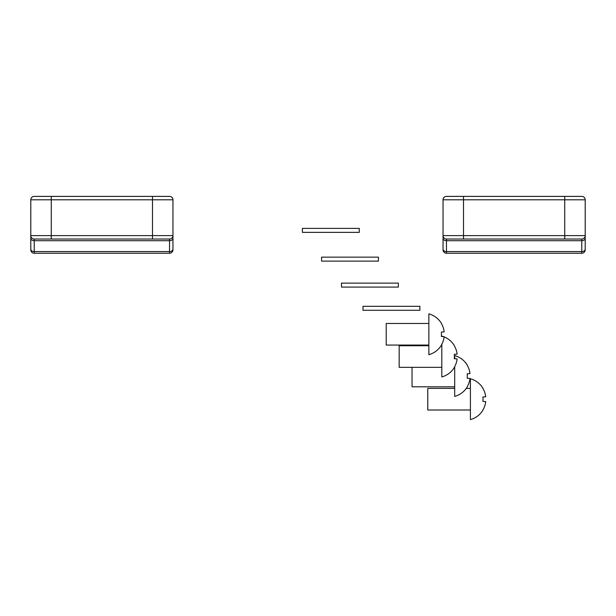 <?xml version="1.0" encoding="UTF-8"?>
<svg xmlns="http://www.w3.org/2000/svg" width="616" height="616" viewBox="0 0 616 616"><rect width="100%" height="100%" fill="white"/><g stroke="black" fill="none" stroke-linecap="round" stroke-linejoin="round"><path stroke-width="0.92" d="M505.451 196.389L504.065 196.389M503.919 196.389L503.372 196.389M457.495 196.389L456.779 196.389M459.667 196.389L460.221 196.389M460.668 196.389L461.777 196.389M458.412 196.389L458.027 196.389M457.827 196.389L458.396 196.389M501.008 196.389L488.034 196.389M486.132 196.389L485.547 196.389M569.831 196.389L570.285 196.389M567.005 196.389L566.466 196.389M527.435 196.389L526.726 196.389M540.632 196.389L538.915 196.389M543.697 196.389L542.65 196.389M538.723 196.389L527.281 196.389M446.461 196.389L446.461 196.389A3.411 3.411 90 0 0 443.043 199.8A3.411 3.411 0 0 1 446.461 196.389L463.517 196.389L446.461 196.389A3.411 3.411 0 0 0 443.043 199.8A3.411 3.411 0 0 1 446.461 196.389A3.411 3.411 0 0 0 443.043 199.8L463.517 199.8L463.517 196.389L564.733 196.389L463.517 196.389M443.043 238.284A3.411 2.41 0 0 0 446.461 240.694L446.461 239.031L581.789 239.031A3.411 3.411 0 0 0 585.2 235.62L585.2 249.834A3.411 3.411 0 0 1 581.789 253.245L446.461 253.245A3.411 3.411 -0 0 1 443.043 249.834L443.043 199.8M486.632 253.245L485.785 253.245L486.632 253.245M488.195 253.245L487.502 253.245M539.97 253.245L540.771 253.245M543.428 253.245L542.457 253.245M523.846 196.389L524.639 196.389M527.519 196.389L527.134 196.389M456.41 196.389L458.196 196.389M503.595 196.389L504.388 196.389M460.776 196.389L461.261 196.389M487.957 196.389L487.402 196.389M485.023 196.389L484.045 196.389M487.603 196.389L488.465 196.389M502.371 196.389L503.465 196.389M505.736 196.389L506.129 196.389M502.795 196.389L503.773 196.389M569.631 196.389L571.448 196.389M522.122 196.389L520.974 196.389M524.886 196.389L525.956 196.389M526.31 196.389L527.373 196.389M540.833 196.389L540.278 196.389M570.593 196.389L570.062 196.389M581.789 196.389L564.733 196.389L581.789 196.389A3.411 3.411 -90 0 1 585.2 199.8A3.411 3.411 0 0 0 581.789 196.389L581.789 196.389M585.2 249.172L585.2 249.834A3.411 3.411 0 0 1 581.789 253.245L581.789 251.582A3.411 2.41 0 0 0 585.2 249.172L585.2 235.62A3.411 3.411 0 0 1 581.789 239.031L564.733 239.031L564.733 199.8L463.517 199.8L463.517 239.031L446.461 239.031A3.411 3.411 0 0 1 443.043 235.62L585.2 235.62L585.2 199.8L564.733 199.8L564.733 196.389M568.992 253.245L567.798 253.245M459.251 253.245L459.798 253.245M484.954 253.245L485.762 253.245M573.511 253.245L573.065 253.245L573.511 253.245M454.731 253.245L455.178 253.245L454.731 253.245M111.604 196.389L112.397 196.389M115.277 196.389L114.884 196.389M115.13 196.389L114.484 196.389M112.451 196.389L110.672 196.389M154.755 196.389L155.802 196.389M157.588 196.389L158.042 196.389M160.514 196.389L159.613 196.389M46.369 196.389L45.553 196.389M48.464 196.389L48.972 196.389M92.877 196.389L91.299 196.389M87.795 196.389L77.339 196.389M91.353 196.389L92.138 196.389M75.267 196.389L75.899 196.389M49.18 196.389L48.425 196.389M45.946 196.389L45.06 196.389M72.773 196.389L71.802 196.389M75.36 196.389L76.954 196.389M88.627 196.389L88.211 196.389M90.129 196.389L91.222 196.389M93.493 196.389L93.878 196.389M90.552 196.389L90.044 196.389M157.819 196.389L159.197 196.389M109.871 196.389L110.88 196.389M112.636 196.389L113.714 196.389M131.963 196.389L130.407 196.389M128.613 196.389L128.028 196.389M128.475 196.389L126.596 196.389M126.804 196.389L126.38 196.389M127.52 196.389L128.39 196.389M131.447 196.389L131.955 196.389M51.267 196.389L34.211 196.389A3.411 3.411 0 0 0 30.8 199.8A3.411 3.411 0 0 1 34.211 196.389L152.483 196.389L51.267 196.389L51.267 199.8L152.483 199.8L152.483 196.389L169.539 196.389L152.483 196.389M169.539 196.389L169.539 196.389A3.411 3.411 -90 0 1 172.957 199.8A3.411 3.411 0 0 0 169.539 196.389L160.437 196.389M30.8 238.284L30.8 249.834L30.8 238.284A3.411 2.41 0 0 0 34.211 240.694L34.211 239.031L169.539 239.031A3.411 3.411 0 0 0 172.957 235.62L172.957 249.834A3.411 3.411 0 0 1 169.539 253.245L34.211 253.245A3.411 3.411 -0 0 1 30.8 249.834L30.8 199.8L51.267 199.8L51.267 235.62L152.483 235.62L152.483 199.8L172.957 199.8L172.957 249.834A3.411 3.411 0 0 1 169.539 253.245L169.539 251.582A3.411 2.41 0 0 0 172.957 249.172M34.211 239.031A3.411 3.411 0 0 1 30.8 235.62L51.267 235.62L51.267 239.031L34.211 239.031A3.411 3.411 0 0 1 30.8 235.62M169.539 239.031L152.483 239.031L152.483 235.62L172.957 235.62A3.411 3.411 0 0 1 169.539 239.031L169.539 251.582L34.211 251.582L34.211 240.694L169.539 240.694A3.411 2.41 180 0 0 172.957 238.284M127.72 253.245L129.083 253.245M130.215 253.245L131.177 253.245M48.31 253.245L47.008 253.245M42.612 253.245L43.228 253.245M72.703 253.245L73.535 253.245M75.252 253.245L75.814 253.245M72.295 196.389L73.304 196.389M126.48 196.389L116.039 196.389M110.195 196.389L93.355 196.389M524.693 196.389L523.13 196.389M522.445 196.389L505.597 196.389M503.488 196.389L500.723 196.389M419.866 310.287L363.001 310.287L363.001 306.306L419.866 306.306L419.866 310.287M398.352 287.095L341.495 287.095L341.495 283.114L398.352 283.114L398.352 287.095M378.424 261.122L321.567 261.122L321.567 257.142L378.424 257.142L378.424 261.122M359.259 232.363L302.394 232.363L302.394 228.382L359.259 228.382L359.259 232.363M470.416 399.199L470.416 419.612A21.16 21.16 0 0 0 482.998 410.063L482.906 409.994A21.152 21.083 -90 0 0 485.716 401.624L482.906 401.393A20.975 16.416 90 0 0 482.906 397.004L485.716 396.781A21.152 21.083 -90 0 0 482.906 388.411L482.998 388.334A21.16 21.16 0 0 0 470.416 378.786L470.416 399.199M485.716 401.624L482.906 401.393M454.693 388.396L427.773 388.396L427.773 410.002L470.416 410.002M454.693 366.635L454.693 396.427A21.16 21.16 0 0 0 467.275 386.871L467.182 386.802A21.152 21.083 -90 0 0 469.993 378.432L467.182 378.209A20.975 16.416 90 0 0 467.182 373.812L469.993 373.589A21.152 21.083 -90 0 0 467.182 365.219L467.275 365.149A21.16 21.16 0 0 0 454.693 355.594L454.693 358.758M469.993 378.432L467.182 378.209M412.042 367.336L412.042 386.817L454.693 386.817M441.811 344.244L441.811 376.946A21.16 21.16 0 0 0 454.392 367.39L454.3 367.321A21.152 21.083 -90 0 0 457.111 358.951L454.3 358.728A20.975 16.416 90 0 0 454.3 354.339L457.111 354.108A21.152 21.083 -90 0 0 454.3 345.738L454.392 345.668A21.16 21.16 0 0 0 444.136 336.898M443.435 336.629A21.16 21.16 0 0 0 441.811 336.12L441.811 336.498M457.111 358.951L454.3 358.728M428.867 345.73L399.168 345.73L399.168 367.336L441.811 367.336M428.859 354.685A21.16 21.16 0 0 0 441.441 345.129L441.356 345.06A21.152 21.083 -90 0 0 444.167 336.69L441.356 336.467A20.975 16.416 90 0 0 441.356 332.07L444.167 331.847A21.152 21.083 -90 0 0 441.356 323.477L441.441 323.408A21.16 21.16 0 0 0 428.859 313.852L428.867 354.677M444.167 336.69L441.356 336.467M428.867 323.462L386.217 323.462L386.217 345.068L428.867 345.068M446.461 239.031A3.411 3.411 0 0 1 443.043 235.62M443.043 249.172L443.043 249.172A3.411 2.41 0 0 0 446.461 251.582L446.461 240.694L581.789 240.694L581.789 251.582L446.461 251.582L446.461 253.245M585.2 238.284A3.411 2.41 180 0 1 581.789 240.694L581.789 239.031M30.8 249.172L30.8 249.172A3.411 2.41 0 0 0 34.211 251.582L34.211 253.245M567.459 196.389L568.46 196.389M523.7 196.389L524.347 196.389M570.608 253.245L569.877 253.245M457.634 253.245L458.72 253.245M541.325 253.245L540.679 253.245M528.212 196.389L527.319 196.389M570.416 196.389L569.623 196.389M500.046 196.389L500.977 196.389M503.295 196.389L503.888 196.389M503.542 196.389L504.543 196.389M484.538 196.389L486.116 196.389M458.281 196.389L457.172 196.389M484.122 196.389L485.054 196.389M524.755 196.389L526.195 196.389M527.196 196.389L527.689 196.389M462.139 196.389L460.406 196.389M507.268 196.389L505.266 196.389M566.104 196.389L567.844 196.389M570.917 196.389L571.687 196.389M572.68 196.389L573.173 196.389M540.717 196.389L539.616 196.389M569.977 196.389L571.078 196.389M530.761 253.245L534.38 253.245M497.482 253.245L493.863 253.245M571.81 253.245L573.165 253.245M459.759 253.245L460.545 253.245M488.203 253.245L487.233 253.245M115.523 196.389L114.946 196.389M112.713 196.389L111.457 196.389M158.173 196.389L159.436 196.389M88.481 196.389L89.797 196.389M95.026 196.389L93.293 196.389M49.011 196.389L47.432 196.389M45.884 196.389L44.93 196.389M71.879 196.389L72.811 196.389M108.732 196.389L110.734 196.389M112.512 196.389L113.952 196.389M91.53 196.389L90.028 196.389M49.896 196.389L48.156 196.389M49.534 196.389L47.963 196.389M91.245 196.389L89.805 196.389M153.861 196.389L155.602 196.389M154.223 196.389L155.779 196.389M157.727 196.389L158.836 196.389M156.333 196.389L157.373 196.389M118.518 253.245L122.137 253.245M85.239 253.245L81.62 253.245M158.366 253.245L157.627 253.245M155.455 253.245L156.241 253.245M159.559 253.245L160.915 253.245M45.392 253.245L46.477 253.245M47.509 253.245L48.294 253.245L47.509 253.245M75.907 253.245L74.99 253.245M42.489 253.245L43.443 253.245M46.377 196.389L45.592 196.389M155.263 196.389L156.218 196.389M112.705 196.389L112.104 196.389M114.992 196.389L114.068 196.389M466.266 388.396L470.416 388.396M441.071 345.73L441.811 345.73"/></g></svg>
